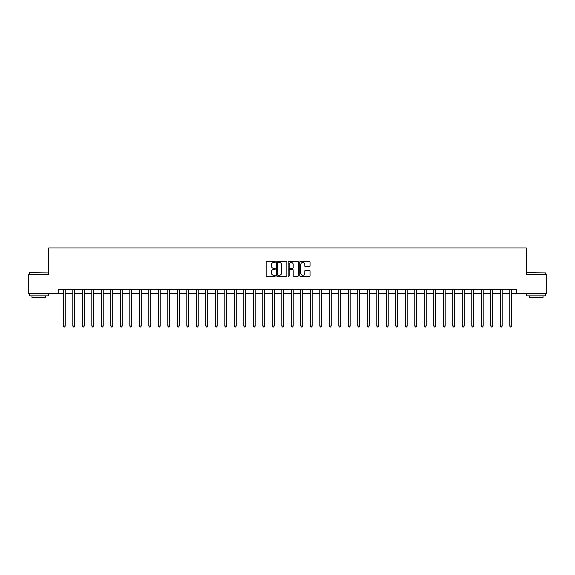 <?xml version="1.0" encoding="UTF-8"?>
<svg xmlns="http://www.w3.org/2000/svg" width="575" height="575" viewBox="0 0 575 575"><rect width="100%" height="100%" fill="white"/><g stroke="black" fill="none" stroke-linecap="round" stroke-linejoin="round"><path stroke-width="0.86" d="M275.339 261.948A0.525 0.525 0 0 0 274.821 261.424L266.893 261.424A0.748 0.748 0 0 0 266.146 262.171L266.146 275.598A0.748 0.748 0 0 0 266.893 276.338L274.821 276.338A0.525 0.525 0 0 0 275.339 275.82A0.525 0.525 0 0 0 274.821 275.296L273.793 275.296A2.386 2.386 0 0 1 271.407 272.909L271.407 271.788A2.386 2.386 0 0 1 273.793 269.402L274.821 269.402A0.525 0.525 0 0 0 275.339 268.884A0.525 0.525 0 0 0 274.821 268.36L273.793 268.36A2.386 2.386 0 0 1 271.407 265.973L271.407 264.852A2.386 2.386 0 0 1 273.793 262.466L274.821 262.466A0.525 0.525 0 0 0 275.339 261.948M309.3 266.685A0.748 0.748 0 0 0 310.047 265.938L310.047 262.171A0.748 0.748 0 0 0 309.3 261.424L300.495 261.424A0.748 0.748 0 0 0 299.755 262.171L299.755 275.598A0.748 0.748 0 0 0 300.495 276.338L309.3 276.338A0.748 0.748 0 0 0 310.047 275.598L310.047 271.048A0.748 0.748 0 0 0 309.3 270.3L305.533 270.3A0.748 0.748 0 0 0 304.786 271.048L304.786 273.305A1.998 1.998 0 0 1 302.788 275.296A1.998 1.998 0 0 1 300.797 273.305L300.797 264.464A1.998 1.998 0 0 1 302.788 262.466A1.998 1.998 0 0 1 304.786 264.464L304.786 265.938A0.748 0.748 0 0 0 305.533 266.685L309.3 266.685M58.197 293.581L28.75 293.581L28.75 274.584L48.695 274.584L48.695 247.983L526.305 247.983L526.305 274.584L546.25 274.584L546.25 293.581L516.803 293.581L516.803 289.778L58.197 289.778L58.197 293.581L63.329 293.581M286.846 262.171A0.748 0.748 0 0 0 286.098 261.424L277.301 261.424A0.748 0.748 0 0 0 276.553 262.171L276.553 275.598A0.748 0.748 0 0 0 277.301 276.338L286.098 276.338A0.748 0.748 0 0 0 286.846 275.598L286.846 262.171M288.902 261.424L297.699 261.424A0.748 0.748 0 0 1 298.447 262.171L298.447 275.598A0.748 0.748 0 0 1 297.699 276.338L293.933 276.338A0.748 0.748 0 0 1 293.185 275.598L293.185 270.149A0.748 0.748 0 0 0 292.445 269.402L289.944 269.402A0.748 0.748 0 0 0 289.196 270.149L289.196 275.82A0.525 0.525 0 0 1 288.672 276.338A0.525 0.525 0 0 1 288.154 275.82L288.154 262.171A0.748 0.748 0 0 1 288.902 261.424M65.227 293.581L72.824 293.581M74.721 293.581L82.326 293.581M84.223 293.581L91.82 293.581M93.725 293.581L101.322 293.581M103.22 293.581L110.824 293.581M112.722 293.581L120.319 293.581M122.216 293.581L129.821 293.581M131.718 293.581L139.315 293.581M141.22 293.581L148.817 293.581M150.715 293.581L158.312 293.581M160.217 293.581L167.814 293.581M169.711 293.581L177.316 293.581M179.213 293.581L186.81 293.581M188.715 293.581L196.312 293.581M198.21 293.581L205.807 293.581M207.712 293.581L215.309 293.581M217.206 293.581L224.811 293.581M226.708 293.581L234.305 293.581M236.203 293.581L243.807 293.581M245.705 293.581L253.302 293.581M255.207 293.581L262.804 293.581M264.701 293.581L272.298 293.581M274.203 293.581L281.8 293.581M283.698 293.581L291.302 293.581M293.2 293.581L300.797 293.581M302.702 293.581L310.299 293.581M312.196 293.581L319.793 293.581M321.698 293.581L329.295 293.581M331.193 293.581L338.797 293.581M340.695 293.581L348.292 293.581M350.189 293.581L357.794 293.581M359.691 293.581L367.288 293.581M369.193 293.581L376.79 293.581M378.688 293.581L386.285 293.581M388.19 293.581L395.787 293.581M397.684 293.581L405.289 293.581M407.186 293.581L414.783 293.581M416.688 293.581L424.285 293.581M426.183 293.581L433.78 293.581M435.685 293.581L443.282 293.581M445.179 293.581L452.784 293.581M454.681 293.581L462.278 293.581M464.176 293.581L471.78 293.581M473.678 293.581L481.275 293.581M483.18 293.581L490.777 293.581M492.674 293.581L500.279 293.581M502.176 293.581L509.773 293.581M511.671 293.581L516.803 293.581M278.12 262.466A0.525 0.525 0 0 0 277.596 262.991L277.596 274.778A0.525 0.525 0 0 0 278.12 275.296L279.198 275.296A2.386 2.386 0 0 0 281.592 272.909L281.592 264.852A2.386 2.386 0 0 0 279.198 262.466L278.12 262.466M293.185 264.5A1.998 1.998 0 0 0 291.194 262.502A1.998 1.998 0 0 0 289.196 264.5L289.196 267.612A0.748 0.748 0 0 0 289.944 268.36L292.445 268.36A0.748 0.748 0 0 0 293.185 267.612L293.185 264.5M65.32 289.778L65.284 289.879A0.762 0.762 0 0 0 65.227 290.159L65.227 326.025L63.329 326.025L63.329 290.159A0.762 0.762 0 0 0 63.272 289.879L63.236 289.778M65.227 326.025L64.659 327.017L63.897 327.017L63.329 326.025M74.822 289.778L74.779 289.879A0.762 0.762 0 0 0 74.721 290.159L74.721 326.025L72.824 326.025L72.824 290.159A0.762 0.762 0 0 0 72.773 289.879L72.73 289.778M74.721 326.025L74.153 327.017L73.392 327.017L72.824 326.025M84.317 289.778L84.281 289.879A0.762 0.762 0 0 0 84.223 290.159L84.223 326.025L82.326 326.025L82.326 290.159A0.762 0.762 0 0 0 82.268 289.879L82.232 289.778M84.223 326.025L83.655 327.017L82.893 327.017L82.326 326.025M93.818 289.778L93.775 289.879A0.762 0.762 0 0 0 93.725 290.159L93.725 326.025L91.82 326.025L91.82 290.159A0.762 0.762 0 0 0 91.77 289.879L91.727 289.778M93.725 326.025L93.15 327.017L92.395 327.017L91.82 326.025M103.313 289.778L103.277 289.879A0.762 0.762 0 0 0 103.22 290.159L103.22 326.025L101.322 326.025L101.322 290.159A0.762 0.762 0 0 0 101.265 289.879L101.229 289.778M103.22 326.025L102.652 327.017L101.89 327.017L101.322 326.025M29.548 272.679L48.314 272.909L29.548 272.679M38.82 295.859L29.318 295.859L29.318 293.962L48.314 293.962L48.314 295.859L38.82 295.859M45.655 295.859L45.655 297.606L31.977 297.606L31.977 295.859M526.908 272.679L545.682 272.909L526.908 272.679M536.18 295.859L526.686 295.859L526.686 293.962L545.682 293.962L545.682 295.859L536.18 295.859M543.023 295.859L543.023 297.606L529.345 297.606L529.345 295.859M112.815 289.778L112.772 289.879A0.762 0.762 0 0 0 112.722 290.159L112.722 326.025L110.824 326.025L110.824 290.159A0.762 0.762 0 0 0 110.767 289.879L110.723 289.778M112.722 326.025L112.154 327.017L111.392 327.017L110.824 326.025M122.31 289.778L122.274 289.879A0.762 0.762 0 0 0 122.216 290.159L122.216 326.025L120.319 326.025L120.319 290.159A0.762 0.762 0 0 0 120.261 289.879L120.225 289.778M122.216 326.025L121.648 327.017L120.887 327.017L120.319 326.025M131.812 289.778L131.776 289.879A0.762 0.762 0 0 0 131.718 290.159L131.718 326.025L129.821 326.025L129.821 290.159A0.762 0.762 0 0 0 129.763 289.879L129.727 289.778M131.718 326.025L131.15 327.017L130.388 327.017L129.821 326.025M141.313 289.778L141.27 289.879A0.762 0.762 0 0 0 141.22 290.159L141.22 326.025L139.315 326.025L139.315 290.159A0.762 0.762 0 0 0 139.265 289.879L139.222 289.778M141.22 326.025L140.645 327.017L139.89 327.017L139.315 326.025M150.808 289.778L150.772 289.879A0.762 0.762 0 0 0 150.715 290.159L150.715 326.025L148.817 326.025L148.817 290.159A0.762 0.762 0 0 0 148.76 289.879L148.724 289.778M150.715 326.025L150.147 327.017L149.385 327.017L148.817 326.025M160.31 289.778L160.267 289.879A0.762 0.762 0 0 0 160.217 290.159L160.217 326.025L158.312 326.025L158.312 290.159A0.762 0.762 0 0 0 158.262 289.879L158.218 289.778M160.217 326.025L159.642 327.017L158.887 327.017L158.312 326.025M169.805 289.778L169.769 289.879A0.762 0.762 0 0 0 169.711 290.159L169.711 326.025L167.814 326.025L167.814 290.159A0.762 0.762 0 0 0 167.756 289.879L167.72 289.778M169.711 326.025L169.143 327.017L168.382 327.017L167.814 326.025M179.307 289.778L179.271 289.879A0.762 0.762 0 0 0 179.213 290.159L179.213 326.025L177.316 326.025L177.316 290.159A0.762 0.762 0 0 0 177.258 289.879L177.222 289.778M179.213 326.025L178.645 327.017L177.883 327.017L177.316 326.025M188.808 289.778L188.765 289.879A0.762 0.762 0 0 0 188.715 290.159L188.715 326.025L186.81 326.025L186.81 290.159A0.762 0.762 0 0 0 186.76 289.879L186.717 289.778M188.715 326.025L188.14 327.017L187.378 327.017L186.81 326.025M198.303 289.778L198.267 289.879A0.762 0.762 0 0 0 198.21 290.159L198.21 326.025L196.312 326.025L196.312 290.159A0.762 0.762 0 0 0 196.255 289.879L196.219 289.778M198.21 326.025L197.642 327.017L196.88 327.017L196.312 326.025M207.805 289.778L207.762 289.879A0.762 0.762 0 0 0 207.712 290.159L207.712 326.025L205.807 326.025L205.807 290.159A0.762 0.762 0 0 0 205.757 289.879L205.713 289.778M207.712 326.025L207.137 327.017L206.382 327.017L205.807 326.025M217.3 289.778L217.264 289.879A0.762 0.762 0 0 0 217.206 290.159L217.206 326.025L215.309 326.025L215.309 290.159A0.762 0.762 0 0 0 215.251 289.879L215.215 289.778M217.206 326.025L216.638 327.017L215.877 327.017L215.309 326.025M226.802 289.778L226.758 289.879A0.762 0.762 0 0 0 226.708 290.159L226.708 326.025L224.811 326.025L224.811 290.159A0.762 0.762 0 0 0 224.753 289.879L224.71 289.778M226.708 326.025L226.14 327.017L225.378 327.017L224.811 326.025M236.296 289.778L236.26 289.879A0.762 0.762 0 0 0 236.203 290.159L236.203 326.025L234.305 326.025L234.305 290.159A0.762 0.762 0 0 0 234.248 289.879L234.212 289.778M236.203 326.025L235.635 327.017L234.873 327.017L234.305 326.025M245.798 289.778L245.762 289.879A0.762 0.762 0 0 0 245.705 290.159L245.705 326.025L243.807 326.025L243.807 290.159A0.762 0.762 0 0 0 243.75 289.879L243.714 289.778M245.705 326.025L245.137 327.017L244.375 327.017L243.807 326.025M255.3 289.778L255.257 289.879A0.762 0.762 0 0 0 255.207 290.159L255.207 326.025L253.302 326.025L253.302 290.159A0.762 0.762 0 0 0 253.252 289.879L253.208 289.778M255.207 326.025L254.632 327.017L253.877 327.017L253.302 326.025M264.795 289.778L264.759 289.879A0.762 0.762 0 0 0 264.701 290.159L264.701 326.025L262.804 326.025L262.804 290.159A0.762 0.762 0 0 0 262.746 289.879L262.71 289.778M264.701 326.025L264.133 327.017L263.372 327.017L262.804 326.025M274.297 289.778L274.253 289.879A0.762 0.762 0 0 0 274.203 290.159L274.203 326.025L272.298 326.025L272.298 290.159A0.762 0.762 0 0 0 272.248 289.879L272.205 289.778M274.203 326.025L273.628 327.017L272.873 327.017L272.298 326.025M283.791 289.778L283.755 289.879A0.762 0.762 0 0 0 283.698 290.159L283.698 326.025L281.8 326.025L281.8 290.159A0.762 0.762 0 0 0 281.743 289.879L281.707 289.778M283.698 326.025L283.13 327.017L282.368 327.017L281.8 326.025M293.293 289.778L293.257 289.879A0.762 0.762 0 0 0 293.2 290.159L293.2 326.025L291.302 326.025L291.302 290.159A0.762 0.762 0 0 0 291.245 289.879L291.209 289.778M293.2 326.025L292.632 327.017L291.87 327.017L291.302 326.025M302.795 289.778L302.752 289.879A0.762 0.762 0 0 0 302.702 290.159L302.702 326.025L300.797 326.025L300.797 290.159A0.762 0.762 0 0 0 300.747 289.879L300.703 289.778M302.702 326.025L302.127 327.017L301.372 327.017L300.797 326.025M312.29 289.778L312.254 289.879A0.762 0.762 0 0 0 312.196 290.159L312.196 326.025L310.299 326.025L310.299 290.159A0.762 0.762 0 0 0 310.241 289.879L310.205 289.778M312.196 326.025L311.628 327.017L310.867 327.017L310.299 326.025M321.792 289.778L321.748 289.879A0.762 0.762 0 0 0 321.698 290.159L321.698 326.025L319.793 326.025L319.793 290.159A0.762 0.762 0 0 0 319.743 289.879L319.7 289.778M321.698 326.025L321.123 327.017L320.368 327.017L319.793 326.025M331.286 289.778L331.25 289.879A0.762 0.762 0 0 0 331.193 290.159L331.193 326.025L329.295 326.025L329.295 290.159A0.762 0.762 0 0 0 329.238 289.879L329.202 289.778M331.193 326.025L330.625 327.017L329.863 327.017L329.295 326.025M340.788 289.778L340.752 289.879A0.762 0.762 0 0 0 340.695 290.159L340.695 326.025L338.797 326.025L338.797 290.159A0.762 0.762 0 0 0 338.74 289.879L338.704 289.778M340.695 326.025L340.127 327.017L339.365 327.017L338.797 326.025M350.29 289.778L350.247 289.879A0.762 0.762 0 0 0 350.189 290.159L350.189 326.025L348.292 326.025L348.292 290.159A0.762 0.762 0 0 0 348.242 289.879L348.198 289.778M350.189 326.025L349.622 327.017L348.86 327.017L348.292 326.025M359.785 289.778L359.749 289.879A0.762 0.762 0 0 0 359.691 290.159L359.691 326.025L357.794 326.025L357.794 290.159A0.762 0.762 0 0 0 357.736 289.879L357.7 289.778M359.691 326.025L359.123 327.017L358.362 327.017L357.794 326.025M369.287 289.778L369.243 289.879A0.762 0.762 0 0 0 369.193 290.159L369.193 326.025L367.288 326.025L367.288 290.159A0.762 0.762 0 0 0 367.238 289.879L367.195 289.778M369.193 326.025L368.618 327.017L367.863 327.017L367.288 326.025M378.781 289.778L378.745 289.879A0.762 0.762 0 0 0 378.688 290.159L378.688 326.025L376.79 326.025L376.79 290.159A0.762 0.762 0 0 0 376.733 289.879L376.697 289.778M378.688 326.025L378.12 327.017L377.358 327.017L376.79 326.025M388.283 289.778L388.24 289.879A0.762 0.762 0 0 0 388.19 290.159L388.19 326.025L386.285 326.025L386.285 290.159A0.762 0.762 0 0 0 386.235 289.879L386.192 289.778M388.19 326.025L387.622 327.017L386.86 327.017L386.285 326.025M397.778 289.778L397.742 289.879A0.762 0.762 0 0 0 397.684 290.159L397.684 326.025L395.787 326.025L395.787 290.159A0.762 0.762 0 0 0 395.729 289.879L395.693 289.778M397.684 326.025L397.117 327.017L396.355 327.017L395.787 326.025M407.28 289.778L407.244 289.879A0.762 0.762 0 0 0 407.186 290.159L407.186 326.025L405.289 326.025L405.289 290.159A0.762 0.762 0 0 0 405.231 289.879L405.195 289.778M407.186 326.025L406.618 327.017L405.857 327.017L405.289 326.025M416.782 289.778L416.738 289.879A0.762 0.762 0 0 0 416.688 290.159L416.688 326.025L414.783 326.025L414.783 290.159A0.762 0.762 0 0 0 414.733 289.879L414.69 289.778M416.688 326.025L416.113 327.017L415.358 327.017L414.783 326.025M426.276 289.778L426.24 289.879A0.762 0.762 0 0 0 426.183 290.159L426.183 326.025L424.285 326.025L424.285 290.159A0.762 0.762 0 0 0 424.228 289.879L424.192 289.778M426.183 326.025L425.615 327.017L424.853 327.017L424.285 326.025M435.778 289.778L435.735 289.879A0.762 0.762 0 0 0 435.685 290.159L435.685 326.025L433.78 326.025L433.78 290.159A0.762 0.762 0 0 0 433.73 289.879L433.687 289.778M435.685 326.025L435.11 327.017L434.355 327.017L433.78 326.025M445.273 289.778L445.237 289.879A0.762 0.762 0 0 0 445.179 290.159L445.179 326.025L443.282 326.025L443.282 290.159A0.762 0.762 0 0 0 443.224 289.879L443.188 289.778M445.179 326.025L444.612 327.017L443.85 327.017L443.282 326.025M454.775 289.778L454.739 289.879A0.762 0.762 0 0 0 454.681 290.159L454.681 326.025L452.784 326.025L452.784 290.159A0.762 0.762 0 0 0 452.726 289.879L452.69 289.778M454.681 326.025L454.113 327.017L453.352 327.017L452.784 326.025M464.277 289.778L464.233 289.879A0.762 0.762 0 0 0 464.176 290.159L464.176 326.025L462.278 326.025L462.278 290.159A0.762 0.762 0 0 0 462.228 289.879L462.185 289.778M464.176 326.025L463.608 327.017L462.846 327.017L462.278 326.025M473.771 289.778L473.735 289.879A0.762 0.762 0 0 0 473.678 290.159L473.678 326.025L471.78 326.025L471.78 290.159A0.762 0.762 0 0 0 471.723 289.879L471.687 289.778M473.678 326.025L473.11 327.017L472.348 327.017L471.78 326.025M483.273 289.778L483.23 289.879A0.762 0.762 0 0 0 483.18 290.159L483.18 326.025L481.275 326.025L481.275 290.159A0.762 0.762 0 0 0 481.225 289.879L481.182 289.778M483.18 326.025L482.605 327.017L481.85 327.017L481.275 326.025M492.768 289.778L492.732 289.879A0.762 0.762 0 0 0 492.674 290.159L492.674 326.025L490.777 326.025L490.777 290.159A0.762 0.762 0 0 0 490.719 289.879L490.683 289.778M492.674 326.025L492.107 327.017L491.345 327.017L490.777 326.025M502.27 289.778L502.227 289.879A0.762 0.762 0 0 0 502.176 290.159L502.176 326.025L500.279 326.025L500.279 290.159A0.762 0.762 0 0 0 500.221 289.879L500.178 289.778M502.176 326.025L501.608 327.017L500.847 327.017L500.279 326.025M511.764 289.778L511.728 289.879A0.762 0.762 0 0 0 511.671 290.159L511.671 326.025L509.773 326.025L509.773 290.159A0.762 0.762 0 0 0 509.716 289.879L509.68 289.778M511.671 326.025L511.103 327.017L510.341 327.017L509.773 326.025M29.318 274.584L29.318 272.909M33.652 293.962L33.652 293.581M43.988 293.962L43.988 293.581M48.314 274.584L48.314 272.909M526.686 274.584L526.686 272.909M531.012 293.962L531.012 293.581M541.348 293.962L541.348 293.581M545.682 274.584L545.682 272.909"/></g></svg>
